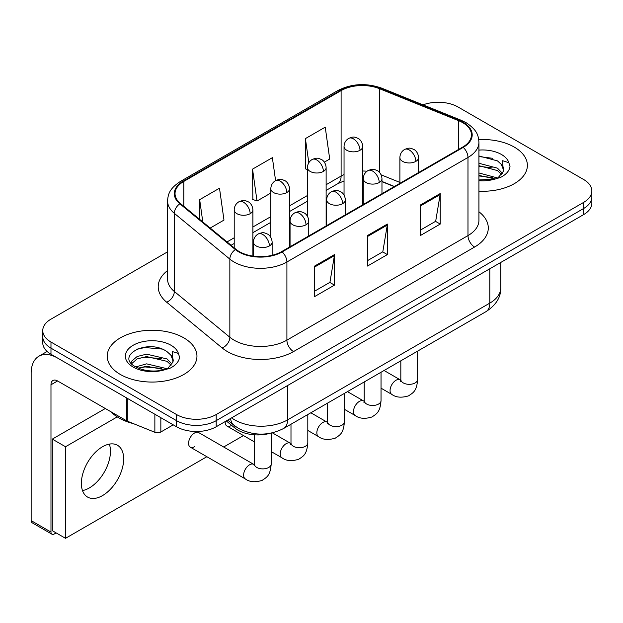 <?xml version="1.0" encoding="UTF-8"?>
<svg xmlns="http://www.w3.org/2000/svg" width="623" height="623" viewBox="0 0 623 623"><rect width="100%" height="100%" fill="white"/><g stroke="black" fill="none" stroke-linecap="round" stroke-linejoin="round"><path stroke-width="0.93" d="M394.219 186.612L381.969 181.659M269.969 433.328A28.035 16.19 180 0 1 234.871 428.017L226.274 420.93M514.248 147.075A44.864 25.901 0 0 0 478.752 139.583A44.864 25.901 0 0 1 514.248 147.075A44.864 25.901 0 0 1 527.385 165.391A44.864 25.901 0 0 0 514.248 147.075M183.808 337.853A44.864 25.901 0 0 0 134.918 332.238A44.864 25.901 0 0 0 107.226 356.161A44.864 25.901 0 0 0 120.371 374.478A44.864 25.901 0 0 0 169.254 380.092A44.864 25.901 0 0 0 196.954 356.161A44.864 25.901 0 0 0 183.808 337.853A44.864 25.901 0 0 0 134.918 332.238A44.864 25.901 0 0 0 107.226 356.161A44.864 25.901 0 0 0 120.371 374.478A44.864 25.901 0 0 0 169.254 380.092A44.864 25.901 0 0 0 196.954 356.161A44.864 25.901 0 0 0 183.808 337.853M462.702 122.653A29.904 17.265 180 0 1 471.455 134.864A29.904 17.265 180 0 1 462.702 147.075L281.619 251.622A29.904 17.265 180 0 1 235.977 249.309L180.452 203.534A29.904 17.265 180 0 1 175.04 193.628A29.904 17.265 180 0 1 183.801 181.418L341.108 90.6A29.904 17.265 180 0 1 379.407 88.661L458.707 120.722A29.904 17.265 180 0 1 462.702 122.653M463.224 122.349A30.652 17.701 0 0 0 459.135 120.364L379.835 88.31A30.652 17.701 0 0 0 340.579 90.296L183.271 181.114A30.652 17.701 0 0 0 179.837 203.783L235.362 249.558A30.652 17.701 0 0 0 282.149 251.926L463.224 147.378A30.652 17.701 0 0 0 463.224 122.349M167.564 251.84L50.977 319.155A28.035 16.19 0 0 0 42.761 330.603L42.761 342.814A28.035 16.19 0 0 0 50.977 354.253L176.543 426.755L176.543 420.65A28.035 16.19 0 0 0 216.197 420.65L583.634 208.503A28.035 16.19 0 0 0 591.85 197.055A28.035 16.19 0 0 1 583.634 208.503L216.197 420.65A28.035 16.19 0 0 1 176.543 420.65L50.977 348.156L176.543 420.65L176.543 414.544A28.035 16.19 0 0 0 216.197 414.544L583.634 202.397A28.035 16.19 0 0 0 591.85 190.95A28.035 16.19 0 0 0 583.634 179.51L458.069 107.016A28.035 16.19 0 0 0 423.033 104.859M42.761 336.708A28.035 16.19 0 0 0 50.977 348.156A28.035 16.19 0 0 1 42.761 336.708M314.662 266.044L314.662 296.564L334.489 285.124L334.489 254.597L314.662 266.044M314.662 291.151L329.933 282.336L334.411 255.609A7.476 4.314 -120 0 0 334.489 254.597M329.801 282.414L334.489 285.124M420.4 204.99L420.4 235.517L440.227 224.07L440.227 193.551L420.4 204.99M420.4 230.105L435.672 221.29L440.15 194.563A7.476 4.314 -120 0 0 440.227 193.551M435.539 221.367L440.227 224.07M367.531 235.517L367.531 266.044L387.358 254.597L387.358 224.07L367.531 235.517M367.531 260.624L382.802 251.809L387.28 225.082A7.476 4.314 -120 0 0 387.358 224.07M382.67 251.887L387.358 254.597M478.931 191.206A44.864 25.901 0 0 0 527.385 165.391A44.864 25.901 0 0 1 478.931 191.206M42.761 330.603A28.035 16.19 0 0 0 50.977 342.05L176.543 414.544M324.365 162.144L329.715 159.052L325.237 127.154L305.41 138.602L305.729 168.942M210.192 228.057L223.976 220.098L219.498 188.208L199.672 199.656L199.672 219.382M275.584 180.592L272.368 157.681L252.541 169.129L252.86 199.469M252.541 169.129L257.019 201.019L270.818 193.052M257.019 201.019L252.541 199.352M307.435 169.581L305.41 168.825M305.41 138.602L308.798 162.735M199.672 199.656L202.802 221.959M176.543 426.755A28.035 16.19 0 0 0 216.197 426.755L583.634 214.608A28.035 16.19 0 0 0 591.85 203.16L591.85 190.95M478.931 179.954L494.584 179.167L500.518 177.438C506.219 174.51 509.388 170.85 510.011 166.473L508.843 162.681L502.597 160.718L503.337 171.418L503.649 169.97A21.127 12.195 0 0 0 501.266 164.332L497.481 160.89L478.931 155.968M503.337 171.418L498.182 177.641M478.931 172.968L497.684 177.999M478.931 175.39L495.34 179.003M478.931 163.273L497.466 168.155L502.372 173.264M478.931 165.695L497.466 170.577L501.562 174.417M501.266 164.332L503.641 170.258M478.931 156.552L492.443 158.273M478.931 166.248L492.232 167.906M478.931 175.935L492.232 177.594M111.112 411.873A46.733 26.976 0 0 0 119.048 417.978A46.733 26.976 0 0 0 133.408 423.632M172.906 362.197L173.217 360.74A21.127 12.195 0 0 0 170.827 355.11L167.05 351.66C147.573 337.884 115.123 355.865 135.152 366.55C143.337 370.981 153.001 372.11 164.145 369.945L170.079 368.209C175.787 365.288 178.949 361.628 179.58 357.244L178.412 353.459L172.166 351.497L172.898 362.189L167.743 368.419M135.775 366.916L146.623 363.848L167.252 368.769M161.793 368.372L144.957 366.931L138.267 368.138L146.623 366.269L164.9 369.774M131.04 362.991L131.679 361.169L137.153 356.504L146.623 354.16L167.026 358.926L171.94 364.042M131.624 363.692L137.153 358.926L146.623 356.582L167.026 361.348L171.123 365.187M170.827 355.11L173.202 361.036M136.678 349.223L144.957 347.548L162.011 349.051M138.244 358.459L144.957 357.236L161.793 358.677M89.307 487.957A29.904 17.265 120 0 0 109.329 444.113A29.904 17.265 120 0 1 89.307 487.957A29.904 17.265 120 0 1 82.501 490.581A29.904 17.265 120 0 0 89.307 487.957M160.843 417.69L160.843 431.996L173.241 424.847M126.687 397.965L57.589 358.069A37.388 21.587 -120 0 0 38.891 356.224A37.388 21.587 -120 0 0 31.15 373.333L31.15 520.618L50.977 532.065L50.977 384.78A9.345 5.397 60 0 1 52.908 380.505A9.345 5.397 60 0 1 57.589 380.965L126.687 420.86L126.687 397.965A4.673 2.694 0 0 0 127.31 398.268M50.977 532.065A4.673 2.694 120 0 0 51.943 534.199L32.116 522.752A4.673 2.694 -60 0 1 31.15 520.618M51.943 534.199A4.673 2.694 120 0 0 54.279 533.973L56.132 532.899M160.843 431.996A4.673 2.694 180 0 1 154.862 432.3L127.31 421.164A4.673 2.694 180 0 1 126.687 420.86M190.311 447.166L245.361 478.947A8.411 4.859 -60 0 1 244.076 472.203A8.411 4.859 -60 0 1 249.566 464.797A8.411 4.859 -60 0 1 249.94 464.594A8.411 4.859 -60 0 1 253.771 464.376L198.721 432.596A8.411 4.859 120 0 0 194.516 433.008A8.411 4.859 120 0 0 189.026 440.422A8.411 4.859 120 0 0 190.311 447.166A8.411 4.859 120 0 0 194.516 446.746M102.522 495.589A29.904 17.265 120 0 0 122.061 469.228A29.904 17.265 120 0 0 117.474 445.266A29.904 17.265 120 0 0 102.522 446.746A29.904 17.265 120 0 0 82.984 473.098A29.904 17.265 120 0 0 87.57 497.068A29.904 17.265 120 0 0 102.522 495.589M117.249 416.88L65.516 446.746L65.516 538.319L206.859 456.714M223.68 447.003L243.468 435.578M225.207 421.545A8.411 4.859 120 0 0 226.92 426.023A8.411 4.859 120 0 0 231.133 425.61M105.303 408.517L52.301 439.114L52.301 530.687L65.516 538.319M65.516 446.746L52.301 439.114M234.871 425.984L234.871 428.017M478.931 211.773A46.733 26.976 180 0 1 474.594 247.043L293.519 351.582A9.345 5.397 60 0 1 286.907 340.142L467.982 235.595A37.388 21.587 0 0 0 478.931 220.332L478.931 142.192A37.388 21.587 180 0 1 467.982 157.455A9.345 5.397 -120 0 0 463.224 147.378M293.519 351.582A46.733 26.976 180 0 1 227.426 351.582A46.733 26.976 180 0 1 222.193 347.984L166.668 302.202A46.733 26.976 180 0 1 167.564 270.538M234.038 340.142A37.388 21.587 0 0 0 286.907 340.142L286.907 261.995A37.388 21.587 180 0 1 229.848 259.113L174.323 213.331A37.388 21.587 180 0 1 167.564 200.956L167.564 279.096A37.388 21.587 0 0 0 174.323 291.478L229.848 337.253A37.388 21.587 0 0 0 234.038 340.142M478.931 142.192C478.332 135.767 477.74 130.425 466.051 122.653L461.137 120.262A9.345 4.377 112 0 0 459.135 120.364M461.137 120.262L381.844 88.209C366.355 82.734 351.668 83.529 337.759 90.592A9.345 5.397 60 0 1 340.579 90.296M183.271 181.114A9.345 5.397 -120 0 0 180.452 181.418C169.113 188.847 168.085 194.446 167.564 200.956M179.837 203.783A9.345 6.253 129.5 0 0 174.323 213.331L174.323 291.478A9.345 6.253 -50.5 0 1 166.668 302.202M381.844 88.209A9.345 4.377 112 0 0 379.835 88.31M235.362 249.558A9.345 6.253 129.5 0 0 229.848 259.113L229.848 337.253A9.345 6.253 -50.5 0 1 222.193 347.984M282.149 251.926A9.345 5.397 60 0 1 286.907 261.995L467.982 157.455L467.982 235.595A9.345 5.397 60 0 0 474.594 247.043M216.197 414.544L216.197 426.755M583.634 202.397L583.634 214.608M50.977 342.05L50.977 354.253M183.801 181.418L183.801 206.299M458.707 120.722L458.707 149.38M379.407 88.661L379.407 172.283M399.888 182.414L381.128 174.829M367.009 171.232A29.904 17.265 0 0 0 362.734 171.013M344.044 174.58A29.904 17.265 0 0 0 341.108 176.068L326.125 184.72M341.108 90.6L341.108 176.068A16.821 9.711 60 0 1 337.627 183.769L326.125 190.404M307.435 195.513L289.516 205.855M270.818 216.648L252.899 226.99M234.209 237.784L227.021 241.934M394.421 186.487L382.756 181.776A16.821 7.881 -68 0 1 381.969 181.34M367.531 236.483L387.28 225.082M420.4 205.964L440.15 194.563M314.662 267.01L334.411 255.609M231.6 417.854A37.388 21.587 0 0 0 234.7 419.886A37.388 21.587 0 0 0 287.569 419.886L489.795 303.128A37.388 21.587 0 0 0 500.744 287.865C501.017 297.148 496.079 305.083 485.924 311.687L283.699 428.445A18.69 10.793 60 0 0 287.569 419.886L287.569 385.544M489.795 268.793L489.795 303.128A18.69 10.793 60 0 1 485.924 311.687M230.58 418.446A18.69 12.499 129.5 0 0 233.929 425.236L227.707 420.104M415.845 161.38A9.345 5.397 0 0 0 418.578 157.564C418.173 151.981 414.544 149.691 414.147 149.613C410.035 147.853 409.646 147.511 404.561 149.473A9.345 5.397 60 0 1 409.233 149.933A9.345 5.397 -120 0 1 415.845 161.38A9.345 5.397 0 0 1 402.622 161.38A9.345 5.397 0 0 1 399.888 157.564C400.028 154.021 401.586 151.327 404.561 149.473M381.035 388.176L391.812 394.398A8.411 4.859 -60 0 1 390.52 387.654A8.411 4.859 -60 0 1 396.018 380.24A8.411 4.859 -60 0 1 396.392 380.038A8.411 4.859 -60 0 1 400.223 379.828L384.064 370.498M400.55 381.299L400.823 379.477A8.411 4.859 -0 0 0 403.283 382.911A8.411 4.859 -0 0 0 414.793 383.122A8.411 4.859 -0 0 0 417.644 379.477C416.694 391.337 413.267 392.607 408.571 395.846C401.539 397.988 395.955 397.497 391.812 394.398M360.001 150.275A9.345 5.397 0 0 0 362.734 146.467C362.329 140.876 358.7 138.594 358.303 138.508C354.191 136.749 353.802 136.414 348.716 138.368A9.345 5.397 60 0 1 353.389 138.836A9.345 5.397 -120 0 1 360.001 150.275A9.345 5.397 0 0 1 346.785 150.275A9.345 5.397 0 0 1 344.044 146.467C344.184 142.924 345.742 140.222 348.716 138.368M379.228 182.523A9.345 5.397 0 0 0 381.969 178.708C381.564 173.116 377.927 170.834 377.53 170.749C373.426 168.989 373.029 168.654 367.952 170.609A9.345 5.397 60 0 1 372.624 171.076A9.345 5.397 -120 0 1 379.228 182.523A9.345 5.397 0 0 1 366.013 182.523A9.345 5.397 0 0 1 363.279 178.708C363.419 175.164 364.977 172.462 367.952 170.609M344.418 409.311L355.196 415.533A8.411 4.859 -60 0 1 353.911 408.789A8.411 4.859 -60 0 1 359.401 401.383A8.411 4.859 -60 0 1 359.775 401.181A8.411 4.859 -60 0 1 363.614 400.963L347.447 391.633M363.941 402.435L364.214 400.62A8.411 4.859 -0 0 0 366.674 404.054A8.411 4.859 -0 0 0 378.184 404.257A8.411 4.859 -0 0 0 381.035 400.62C380.077 412.481 376.658 413.75 371.962 416.982C364.93 419.123 359.346 418.64 355.196 415.533M342.619 203.659A9.345 5.397 0 0 0 345.352 199.843C344.955 194.259 341.318 191.97 340.921 191.892C336.809 190.132 336.42 189.789 331.335 191.752A9.345 5.397 60 0 1 336.007 192.211A9.345 5.397 -120 0 1 342.619 203.659A9.345 5.397 0 0 1 329.403 203.659A9.345 5.397 0 0 1 326.662 199.843C326.802 196.3 328.36 193.605 331.335 191.752M307.809 430.446L318.587 436.668A8.411 4.859 -60 0 1 317.294 429.932A8.411 4.859 -60 0 1 322.792 422.519A8.411 4.859 -60 0 1 323.166 422.316A8.411 4.859 -60 0 1 326.997 422.098L310.838 412.769M327.332 423.57L327.597 421.755A8.411 4.859 -0 0 0 330.065 425.19A8.411 4.859 -0 0 0 341.575 425.4A8.411 4.859 -0 0 0 344.418 421.755C343.468 433.616 340.049 434.885 335.345 438.125C328.313 440.259 322.73 439.776 318.587 436.668M306.01 224.794A9.345 5.397 0 0 0 308.743 220.978C308.338 215.394 304.709 213.105 304.304 213.027C300.2 211.267 299.811 210.924 294.726 212.887A9.345 5.397 60 0 1 299.398 213.346A9.345 5.397 -120 0 1 306.01 224.794A9.345 5.397 0 0 1 292.787 224.794A9.345 5.397 0 0 1 290.053 220.978C290.193 217.435 291.751 214.74 294.726 212.887M271.2 451.589L281.978 457.812A8.411 4.859 -60 0 1 280.685 451.068A8.411 4.859 -60 0 1 286.183 443.654A8.411 4.859 -60 0 1 286.557 443.451A8.411 4.859 -60 0 1 290.388 443.241L272.368 432.837M290.715 444.713L290.988 442.891A8.411 4.859 -0 0 0 293.449 446.325A8.411 4.859 -0 0 0 304.959 446.535A8.411 4.859 -0 0 0 307.809 442.891C306.851 454.751 303.432 456.02 298.736 459.26C291.704 461.402 286.121 460.911 281.978 457.812M269.393 245.937A9.345 5.397 0 0 0 272.134 242.121C271.729 236.53 268.092 234.248 267.695 234.162C263.591 232.402 263.194 232.068 258.109 234.022A9.345 5.397 60 0 1 262.781 234.489A9.345 5.397 -120 0 1 269.393 245.937A9.345 5.397 0 0 1 256.178 245.937A9.345 5.397 0 0 1 253.436 242.121C253.577 238.578 255.134 235.876 258.109 234.022M254.106 465.848L254.371 464.034A8.411 4.859 -0 0 0 256.84 467.468A8.411 4.859 -0 0 0 268.349 467.671A8.411 4.859 -0 0 0 271.2 464.034C270.242 475.894 266.823 477.163 262.119 480.395C255.095 482.537 249.504 482.054 245.361 478.947M323.384 171.418A9.345 5.397 0 0 0 326.125 167.603C325.72 162.011 322.091 159.729 321.686 159.652C317.582 157.892 317.185 157.549 312.107 159.504A9.345 5.397 60 0 1 316.78 159.971A9.345 5.397 -120 0 1 323.384 171.418A9.345 5.397 0 0 1 310.168 171.418A9.345 5.397 0 0 1 307.435 167.603C307.575 164.059 309.133 161.357 312.107 159.504M286.775 192.554A9.345 5.397 0 0 0 289.516 188.738C289.111 183.154 285.474 180.865 285.077 180.787C280.965 179.027 280.576 178.684 275.491 180.647A9.345 5.397 60 0 1 280.163 181.106A9.345 5.397 -120 0 1 286.775 192.554A9.345 5.397 0 0 1 273.559 192.554A9.345 5.397 0 0 1 270.818 188.738C270.958 185.195 272.516 182.5 275.491 180.647M250.166 213.689A9.345 5.397 0 0 0 252.899 209.881C252.494 204.289 248.865 202.008 248.468 201.922C244.356 200.162 243.967 199.827 238.882 201.782A9.345 5.397 60 0 1 243.554 202.249A9.345 5.397 -120 0 1 250.166 213.689A9.345 5.397 0 0 1 236.942 213.689A9.345 5.397 0 0 1 234.209 209.881C234.349 206.338 235.907 203.635 238.882 201.782M508.843 162.681A26.734 15.435 0 0 0 501.429 154.473A26.734 15.435 0 0 0 478.931 150.096M478.931 180.686A26.734 15.435 0 0 0 494.584 179.167M178.412 353.459A26.734 15.435 0 0 0 170.998 345.251A26.734 15.435 0 0 0 133.182 345.251A26.734 15.435 0 0 0 133.182 367.079A26.734 15.435 0 0 0 164.145 369.945M50.977 384.78L57.589 380.965M127.31 398.331L127.31 421.164M154.862 432.3L154.862 414.233M337.759 90.592L180.452 181.418M382.756 181.776L381.969 181.464M363.295 178.131L362.734 178.123M344.044 180.927L337.627 183.769M307.435 201.198L289.516 211.547M270.818 222.341L252.899 232.683M234.209 243.476L231.078 245.283M283.699 428.445C268.653 435.999 253.616 435.999 238.57 428.445L233.929 425.236M500.744 287.865L500.744 262.47M400.799 380.131L400.223 379.828M417.644 351.107L417.644 379.477M418.578 172.548L418.578 157.564M400.823 360.818L400.823 379.477M399.888 183.333L399.888 157.564M362.734 204.788L362.734 146.467M344.044 195.069L344.044 146.467M364.182 401.267L363.614 400.963M381.035 372.243L381.035 400.62M381.969 193.683L381.969 178.708M364.214 381.954L364.214 400.62M363.279 204.476L363.279 178.708M327.573 422.402L326.997 422.098M344.418 393.386L344.418 421.755M345.352 214.818L345.352 199.843M327.597 403.097L327.597 421.755M326.662 225.612L326.662 199.843M290.964 443.545L290.388 443.241M307.809 414.521L307.809 442.891M308.743 235.961L308.743 220.978M254.371 441.871L226.92 426.023M290.988 424.232L290.988 442.891M290.053 246.747L290.053 220.978M254.348 464.68L253.771 464.376M271.2 433.094L271.2 464.034M272.134 255.313L272.134 242.121M254.371 434.799L254.371 464.034M253.436 256.193L253.436 242.121M326.125 225.923L326.125 167.603M307.435 216.204L307.435 167.603M289.516 247.058L289.516 188.738M270.818 237.347L270.818 188.738M252.899 256.115L252.899 209.881M234.209 247.861L234.209 209.881M38.891 356.224L47.114 351.473"/></g></svg>
